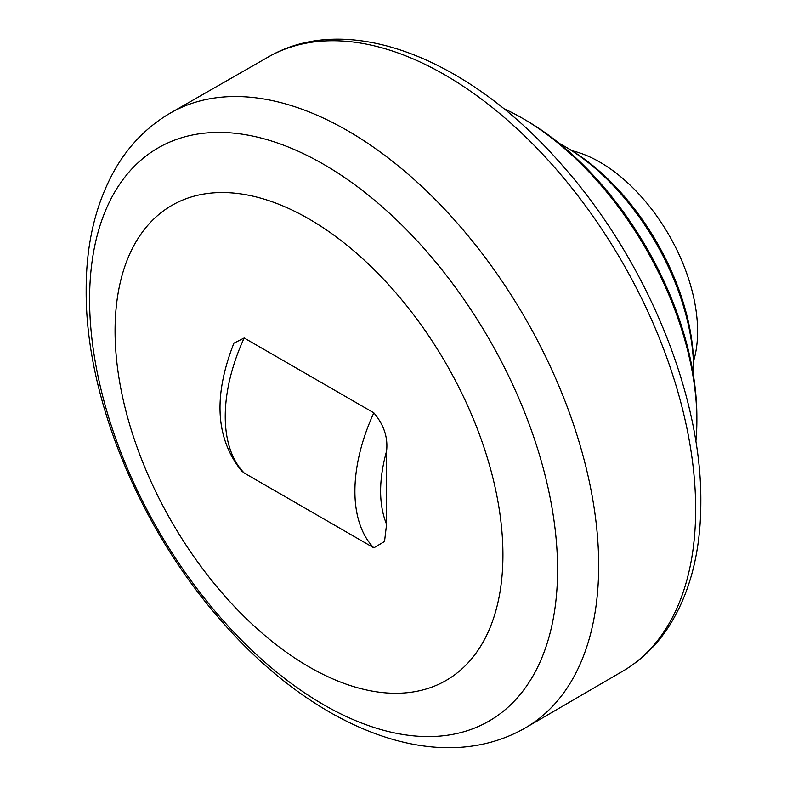 <?xml version="1.0" encoding="UTF-8"?>
<svg xmlns="http://www.w3.org/2000/svg" width="787" height="787" viewBox="0 0 787 787"><rect width="100%" height="100%" fill="white"/><g stroke="black" fill="none" stroke-linecap="round" stroke-linejoin="round"><path stroke-width="1.18" d="M309.006 218.973A274.26 158.344 60 0 1 502.932 554.874A274.26 158.344 60 0 1 309.006 666.845A274.26 158.344 60 0 1 115.069 330.943A274.26 158.344 60 0 1 309.006 218.973M244.177 472.987L241.452 470.764C215.638 438.615 213.129 396.077 233.906 343.162L244.177 337.977L373.835 412.841C383.849 424.705 388.099 437.454 386.574 451.069L386.574 524.319L384.528 541.495L373.835 547.841L244.177 472.987A141.05 81.435 -60 0 1 225.239 416.412A141.05 81.435 -60 0 1 244.177 337.977M522.332 118.207L525.559 120.077A242.268 139.87 -120 0 1 696.869 416.785L696.869 420.514A246.833 142.516 -120 0 0 522.332 118.207A246.833 142.516 -120 0 0 503.572 108.547M564.348 146.195L567.584 148.064A178.275 102.93 -120 0 1 693.632 366.398L693.632 370.136A182.84 105.566 -120 0 0 564.348 146.195A182.84 105.566 -120 0 0 559.203 143.342M693.554 361.154A138.168 79.772 -120 0 0 697.597 331.366A138.168 79.772 -120 0 0 572.08 150.76M693.534 376.019A182.84 105.566 -120 0 0 693.632 370.136M695.856 441.596A246.833 142.516 -120 0 0 696.869 420.514M323.585 704.68A330.914 191.054 60 0 1 89.59 299.404A330.914 191.054 60 0 1 323.585 164.306A330.914 191.054 60 0 1 557.57 569.581A330.914 191.054 60 0 1 323.585 704.68M598.681 565.499A354.967 204.945 60 0 1 524.172 728.565C434.09 779.041 310.786 725.181 219.74 619.015C139.073 526.837 85.468 396.717 86.167 290.482C86.019 242.494 96.27 201.049 116.909 166.146C130.347 144.021 147.779 126.55 169.205 113.741A354.967 204.945 60 0 1 347.677 130.75A354.967 204.945 60 0 1 598.681 565.499M695.659 509.189A354.573 204.718 -120 0 0 444.93 74.922A354.573 204.718 -120 0 0 269.361 56.389C350.579 10.192 472.111 60.402 563.64 166.883C646.373 260.654 701.689 394.779 700.833 501.821C700.843 550.93 690.347 592.237 669.334 625.754C657.253 644.592 642.113 659.506 623.914 670.504A354.573 204.718 -120 0 0 695.659 509.189M373.835 547.841A141.05 81.435 -60 0 1 354.898 491.265A141.05 81.435 -60 0 1 373.835 412.841M386.574 524.319C378.616 504.497 378.616 480.09 386.574 451.069M623.914 670.504L524.172 728.565M269.361 56.389L169.205 113.741"/></g></svg>
